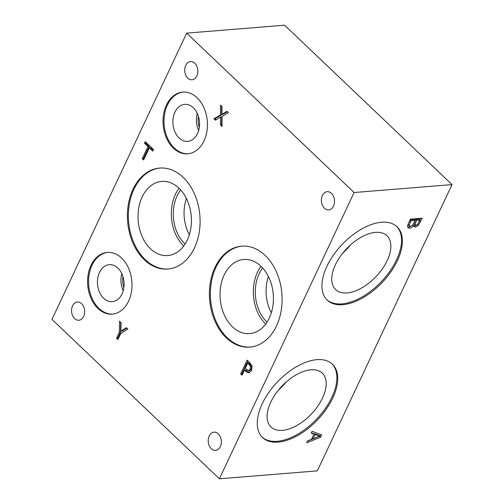 <?xml version="1.0" encoding="UTF-8"?>
<svg xmlns="http://www.w3.org/2000/svg" width="504" height="504" viewBox="0 0 504 504"><rect width="100%" height="100%" fill="white"/><g stroke="black" fill="none" stroke-linecap="round" stroke-linejoin="round"><path stroke-width="0.76" d="M278.321 390.235A37.195 20.273 133.6 0 0 285.932 382.246M342.985 252.825A37.195 20.273 133.6 0 0 350.589 244.837M268.424 276.589A34.467 24.665 -94.6 0 0 271.347 312.757M261.034 266.332A37.195 26.617 -94.6 0 0 265.709 324.072M262.678 268.027A34.467 24.665 -94.6 0 0 259.094 273.93A34.467 24.665 -94.6 0 0 267.057 322.132M186.423 198.519A34.467 24.665 -94.6 0 0 189.353 234.681M179.033 188.257A37.195 26.617 -94.6 0 0 183.708 245.996M180.678 189.951A34.467 24.665 -94.6 0 0 177.093 195.854A34.467 24.665 -94.6 0 0 185.056 244.056M121.836 273.685A18.566 13.287 -94.6 0 0 123.222 290.77M122.982 276.664A16.178 11.579 -94.6 0 0 123.871 287.639M197.272 113.375A18.566 13.287 -94.6 0 0 198.658 130.454M198.418 116.355A16.178 11.579 -94.6 0 0 199.307 127.329M315.05 434.505L313.053 438.745L319.586 436.168L315.05 434.505L314.024 433.528L313.809 433.976M319.586 436.168L318.56 435.191L314.024 433.528M313.053 438.745L312.165 437.9M311.252 433.125L312.121 431.279L321.697 434.958L320.639 437.207L306.703 442.796L307.61 440.868L311.485 439.356L313.954 434.108L311.252 433.125M313.954 434.108L311.497 432.615M320.639 437.207L319.612 436.231L307.509 441.082M320.437 434.479L319.612 436.231M419.996 220.122L416.556 220.399L414.981 224.545L416.134 225.194L417.69 224.387L419.996 220.122L418.969 219.146L415.529 219.423L415.094 220.355M416.556 220.399L415.529 219.423M413.954 223.247L415.17 225.004L413.954 223.568M415.252 220.506L410.911 220.859L409.242 225.414L409.525 226.057L410.489 226.271L412.839 225.004L415.252 220.506L414.225 219.53L410.092 219.864M410.911 220.859L410.023 220.015M408.24 223.839L408.505 225.08L409.525 226.057M409.242 225.414L408.215 224.444M411.1 226.17L407.717 227.128M413.79 225.357C412.587 227.065 411.207 228.003 409.658 228.167L408.101 227.751L407.673 226.958C407.434 226.107 407.736 224.816 408.58 223.083L410.432 219.139L422.188 218.188L418.301 225.477L415.46 227.077L414.269 226.743L413.847 225.357L413.097 224.696M413.847 225.357L413.123 224.664M416.714 225.061L413.904 226.082M418.301 225.477L417.425 224.645M420.645 218.314L419.851 219.99M186.682 33.132L284.609 25.2L452.025 184.603L354.098 192.528L186.682 33.132L51.975 319.397L219.391 478.8L354.098 192.528M452.025 184.603L317.318 470.868L219.391 478.8M278.101 442.103A50.639 27.6 -46.4 0 1 262.578 437.56A50.639 27.6 -46.4 0 1 277.509 381.849A50.639 27.6 -46.4 0 1 332.419 364.203A50.639 27.6 -46.4 0 1 326.195 409.286A50.639 27.6 -46.4 0 1 278.101 442.103M342.764 304.693A50.639 27.6 -46.4 0 1 327.241 300.151A50.639 27.6 -46.4 0 1 342.172 244.44A50.639 27.6 -46.4 0 1 397.083 226.794A50.639 27.6 -46.4 0 1 390.852 271.877A50.639 27.6 -46.4 0 1 342.764 304.693M247.754 363.044L245.177 368.525L248.68 370.667L250.217 369.18L250.463 366.383L247.754 363.044L248.932 362.949L251.641 366.288L251.395 369.086L249.852 370.566L248.422 370.711L249.852 370.566M249.335 372.676C248.245 373.004 246.998 372.506 245.599 371.183L244.446 370.081L242.033 375.203L240.673 373.905L247.136 360.165L249.713 362.615L251.994 366.03L251.666 370.478L248.913 372.739M240.673 373.905L241.844 373.81L247.918 360.908M242.43 374.365L241.844 373.81M244.446 370.081L245.618 369.986L249.499 372.632M142.241 158.672L147.943 146.557L144.503 143.281L145.272 141.655L153.512 149.499L152.743 151.124L149.304 147.848L143.602 159.963L142.241 158.672L143.419 158.577L149.121 146.456L145.681 143.186L146.053 142.399M143.999 159.125L143.419 158.577M149.304 147.848L150.482 147.754L153.14 150.287M144.503 143.281L145.681 143.186M147.943 146.557L149.121 146.456M222.056 116.43L221.981 126.454L220.418 124.967L220.506 117.111L215.384 120.172L213.917 118.774L220.418 115L220.481 105.128L222.043 106.615L221.955 114.313L226.976 111.308L228.444 112.713L222.056 116.43M221.955 114.313L223.127 114.219L227.367 111.686M220.418 115L221.596 114.906L221.647 106.237M213.917 118.774L215.088 118.679L221.596 114.906M216.172 119.706L215.088 118.679M220.506 117.111L221.678 117.016L221.596 124.872L220.418 124.967M221.993 125.244L221.596 124.872M126.41 327.676L127.852 329.055L120.784 333.415L117.923 339.494L116.563 338.197L119.335 332.306L119.561 321.161L121.073 322.598L120.872 331.159L126.41 327.676M120.872 331.159L122.044 331.065L126.813 328.066M119.335 332.306L120.506 332.212L120.714 322.258M116.563 338.197L117.734 338.102L120.506 332.212M118.314 338.656L117.734 338.102M204.026 140.837A30.946 22.151 85.4 0 1 187.734 153.796A30.946 22.151 85.4 0 1 163.157 124.734A30.946 22.151 85.4 0 1 182.738 92.1A30.946 22.151 85.4 0 1 204.057 107.982A30.946 22.151 85.4 0 1 204.026 140.837M194.494 247.829A50.639 36.244 85.4 0 1 167.832 269.029A50.639 36.244 85.4 0 1 127.619 221.477A50.639 36.244 85.4 0 1 159.661 168.078A50.639 36.244 85.4 0 1 194.544 194.065A50.639 36.244 85.4 0 1 194.494 247.829M276.494 325.905A50.639 36.244 85.4 0 1 249.833 347.105A50.639 36.244 85.4 0 1 209.62 299.552A50.639 36.244 85.4 0 1 241.655 246.154A50.639 36.244 85.4 0 1 276.538 272.141A50.639 36.244 85.4 0 1 276.494 325.905M128.589 301.153A30.946 22.151 85.4 0 1 112.297 314.105A30.946 22.151 85.4 0 1 87.721 285.043A30.946 22.151 85.4 0 1 107.302 252.409A30.946 22.151 85.4 0 1 128.621 268.292A30.946 22.151 85.4 0 1 128.589 301.153M196.831 75.953A9.141 6.546 85.4 0 1 192.018 79.783A9.141 6.546 85.4 0 1 184.76 71.196A9.141 6.546 85.4 0 1 190.543 61.557A9.141 6.546 85.4 0 1 196.844 66.251A9.141 6.546 85.4 0 1 196.831 75.953M83.677 316.424A9.141 6.546 85.4 0 1 78.863 320.248A9.141 6.546 85.4 0 1 71.606 311.667A9.141 6.546 85.4 0 1 77.389 302.022A9.141 6.546 85.4 0 1 83.689 306.716A9.141 6.546 85.4 0 1 83.677 316.424M220.343 446.544A9.141 6.546 85.4 0 1 215.529 450.374A9.141 6.546 85.4 0 1 208.265 441.788A9.141 6.546 85.4 0 1 214.055 432.149A9.141 6.546 85.4 0 1 220.349 436.836A9.141 6.546 85.4 0 1 220.343 446.544M333.497 206.079A9.141 6.546 85.4 0 1 328.684 209.91A9.141 6.546 85.4 0 1 321.42 201.323A9.141 6.546 85.4 0 1 327.209 191.678A9.141 6.546 85.4 0 1 333.503 196.371A9.141 6.546 85.4 0 1 333.497 206.079M183.229 92.068A30.946 22.151 -94.6 0 0 164.134 124.652A30.946 22.151 -94.6 0 0 188.219 153.745M331.985 363.806A50.639 27.6 -46.4 0 1 325.036 408.901A50.639 27.6 -46.4 0 1 277.25 441.29A50.639 27.6 -46.4 0 1 262.162 437.144M160.146 168.04A50.639 36.244 -94.6 0 0 128.596 221.401A50.639 36.244 -94.6 0 0 168.323 268.985M242.147 246.116A50.639 36.244 -94.6 0 0 210.596 299.477A50.639 36.244 -94.6 0 0 250.318 347.061M107.793 252.378A30.946 22.151 -94.6 0 0 88.698 284.968A30.946 22.151 -94.6 0 0 112.783 314.055M396.648 226.397A50.639 27.6 -46.4 0 1 389.699 271.492A50.639 27.6 -46.4 0 1 341.907 303.881A50.639 27.6 -46.4 0 1 326.819 299.735M197.486 133.604A18.566 13.287 -94.6 0 0 197.505 113.891A18.566 13.287 -94.6 0 0 184.716 104.36A18.566 13.287 -94.6 0 0 172.966 123.94A18.566 13.287 -94.6 0 0 187.715 141.378A18.566 13.287 -94.6 0 0 197.486 133.604M282.397 430.347A37.195 20.273 -46.4 0 1 271.001 427.008A37.195 20.273 -46.4 0 1 281.963 386.089A37.195 20.273 -46.4 0 1 322.295 373.13A37.195 20.273 -46.4 0 1 317.722 406.237A37.195 20.273 -46.4 0 1 282.397 430.347M187.312 239.98A37.195 26.617 -94.6 0 0 187.343 200.491A37.195 26.617 -94.6 0 0 161.721 181.402A37.195 26.617 -94.6 0 0 138.19 220.626A37.195 26.617 -94.6 0 0 167.725 255.547A37.195 26.617 -94.6 0 0 187.312 239.98M269.306 318.055A37.195 26.617 -94.6 0 0 269.344 278.561A37.195 26.617 -94.6 0 0 243.722 259.472A37.195 26.617 -94.6 0 0 220.191 298.696A37.195 26.617 -94.6 0 0 249.726 333.623A37.195 26.617 -94.6 0 0 269.306 318.055M122.05 293.914A18.566 13.287 -94.6 0 0 122.069 274.201A18.566 13.287 -94.6 0 0 109.28 264.669A18.566 13.287 -94.6 0 0 97.53 284.25A18.566 13.287 -94.6 0 0 112.279 301.688A18.566 13.287 -94.6 0 0 122.05 293.914M347.061 292.937A37.195 20.273 -46.4 0 1 335.658 289.598A37.195 20.273 -46.4 0 1 346.626 248.68A37.195 20.273 -46.4 0 1 386.959 235.721A37.195 20.273 -46.4 0 1 382.379 268.827A37.195 20.273 -46.4 0 1 347.061 292.937M415.579 222.472L414.716 221.647M410.212 222.34L409.324 221.495M409.658 228.167L408.631 227.191M415.46 227.077L414.433 226.101M420.475 221.829L419.586 220.985M250.463 366.383L251.641 366.288M248.888 364.121L250.06 364.027M250.217 369.18L251.395 369.086M245.599 371.183L246.771 371.083"/></g></svg>
